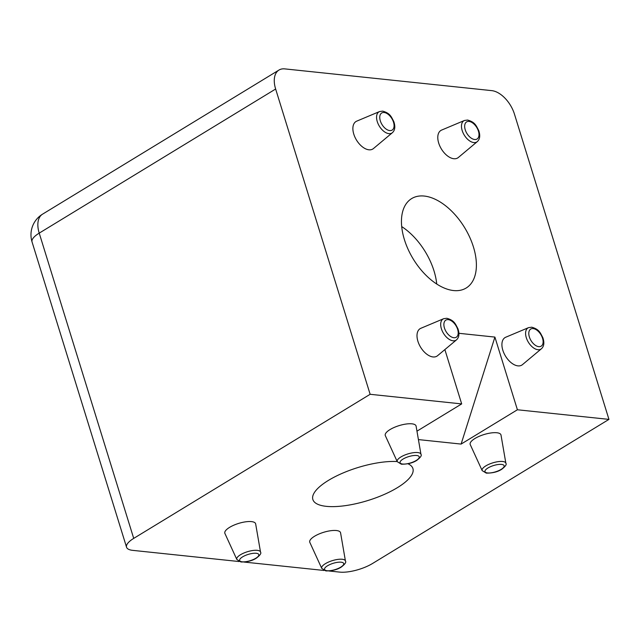<?xml version="1.0" encoding="UTF-8"?>
<svg xmlns="http://www.w3.org/2000/svg" width="641" height="641" viewBox="0 0 641 641"><rect width="100%" height="100%" fill="white"/><g stroke="black" fill="none" stroke-linecap="round" stroke-linejoin="round"><path stroke-width="0.96" d="M345.443 561.051L340.579 532.847A16.113 5.296 162.8 0 0 330.844 530.7A16.113 5.296 162.8 0 0 314.515 536.277A16.113 5.296 162.8 0 0 309.819 542.366L321.742 568.383A12.419 4.086 -17.2 0 1 325.356 563.695A12.419 4.086 -17.2 0 1 337.935 559.393A12.419 4.086 -17.2 0 1 345.443 561.051C346.436 562.133 345.066 564.136 341.308 567.045C337.382 569.649 332.23 570.939 325.844 570.915L321.742 568.383M260.526 552.125L255.663 523.921A16.113 5.296 162.8 0 0 245.928 521.782A16.113 5.296 162.8 0 0 229.606 527.351A16.113 5.296 162.8 0 0 224.911 533.448L236.825 559.465A12.419 4.086 -17.2 0 1 240.447 554.769A12.419 4.086 -17.2 0 1 253.027 550.475A12.419 4.086 -17.2 0 1 260.526 552.125C261.528 553.215 260.15 555.21 256.4 558.119C252.474 560.731 247.314 562.021 240.936 561.989L236.825 559.465M420.961 454.341L416.097 426.145A16.113 5.296 162.8 0 0 406.362 423.997A16.113 5.296 162.8 0 0 390.032 429.574A16.113 5.296 162.8 0 0 385.337 435.664L397.26 461.68A12.419 4.086 -17.2 0 1 400.873 456.985A12.419 4.086 -17.2 0 1 413.453 452.69A12.419 4.086 -17.2 0 1 420.961 454.341C421.954 455.43 420.584 457.426 416.826 460.334C412.9 462.946 407.74 464.236 401.362 464.204L397.26 461.68M505.869 463.267L501.006 435.063A16.113 5.296 162.8 0 0 491.27 432.923A16.113 5.296 162.8 0 0 474.949 438.492A16.113 5.296 162.8 0 0 470.246 444.59L482.168 470.606A12.419 4.086 -17.2 0 1 485.79 465.911A12.419 4.086 -17.2 0 1 498.369 461.616A12.419 4.086 -17.2 0 1 505.869 463.267C506.871 464.356 505.493 466.352 501.743 469.26C497.809 471.872 492.657 473.162 486.271 473.13L482.168 470.606M443.644 318.713L420.857 328.288A16.113 9.262 58.6 0 0 418.789 343.68A16.113 9.262 58.6 0 0 433.028 356.949A16.113 9.262 58.6 0 0 437.563 355.707L456.52 339.842A12.419 7.139 -121.4 0 1 453.027 340.796A12.419 7.139 -121.4 0 1 442.058 330.572A12.419 7.139 -121.4 0 1 443.644 318.713L446.809 318.281C454.517 320.404 455.422 324.098 457.93 328.721C459.613 333.721 459.148 337.422 456.52 339.842M528.561 327.639L505.765 337.214A16.113 9.262 58.6 0 0 503.698 352.606A16.113 9.262 58.6 0 0 517.936 365.875A16.113 9.262 58.6 0 0 522.471 364.633L541.437 348.76A12.419 7.139 -121.4 0 1 537.935 349.722A12.419 7.139 -121.4 0 1 526.966 339.498A12.419 7.139 -121.4 0 1 528.561 327.639L531.718 327.206C539.426 329.33 540.331 333.024 542.839 337.647C544.529 342.647 544.057 346.348 541.437 348.76M464.437 120.484L441.641 130.067A16.113 9.262 58.6 0 0 439.574 145.459A16.113 9.262 58.6 0 0 453.812 158.728A16.113 9.262 58.6 0 0 458.355 157.486L477.313 141.613A12.419 7.139 -121.4 0 1 473.811 142.574A12.419 7.139 -121.4 0 1 462.842 132.342A12.419 7.139 -121.4 0 1 464.437 120.484L467.593 120.051C475.31 122.183 476.207 125.868 478.715 130.5C480.405 135.491 479.933 139.201 477.313 141.613M379.52 111.566L356.733 121.141A16.113 9.262 58.6 0 0 354.665 136.533A16.113 9.262 58.6 0 0 368.904 149.802A16.113 9.262 58.6 0 0 373.439 148.56L392.404 132.687A12.419 7.139 -121.4 0 1 388.903 133.649A12.419 7.139 -121.4 0 1 377.934 123.425A12.419 7.139 -121.4 0 1 379.52 111.566L382.685 111.133C390.393 113.257 391.298 116.95 393.806 121.574C395.489 126.573 395.024 130.275 392.404 132.687M397.196 461.552A52.37 17.219 162.8 0 0 328.392 480.413A52.37 17.219 162.8 0 0 312.864 499.523A52.37 17.219 162.8 0 0 345.331 505.645A52.37 17.219 162.8 0 0 397.388 487.665A52.37 17.219 162.8 0 0 412.916 468.555A52.37 17.219 162.8 0 0 407.924 463.755M436.729 284.035A52.37 30.111 58.6 0 0 401.707 226.585M424.294 196.058A52.37 30.111 -121.4 0 1 469.677 237.146A52.37 30.111 -121.4 0 1 466.175 288.017A52.37 30.111 -121.4 0 1 453.548 290.549A52.37 30.111 -121.4 0 1 408.165 249.453A52.37 30.111 -121.4 0 1 411.666 198.582A52.37 30.111 -121.4 0 1 424.294 196.058M517.407 409.767L494.908 337.086L461.111 444.077L517.407 409.767L608.95 419.39L372.525 563.495A24.174 7.948 162.8 0 1 339.722 572.109L328.913 570.979M461.111 444.077L418.413 439.59M416.962 431.169L461.68 403.91L444.87 349.593M608.95 419.39L514.451 114.114A24.174 13.894 58.6 0 0 491.783 90.637L284.812 68.891A24.174 13.894 58.6 0 0 278.979 70.053A24.174 13.894 58.6 0 0 275.638 89.019L39.221 233.124L133.713 538.392L370.137 394.295L461.68 403.91M133.713 538.392A24.174 7.948 162.8 0 0 126.549 547.214A24.174 7.948 162.8 0 0 132.751 550.363L239.173 561.548M324.082 570.466L243.997 562.053M275.638 89.019L370.137 394.295M494.908 337.086L458.924 333.304M384.119 112.504A10.016 5.761 58.6 0 0 380.321 120.853A10.016 5.761 58.6 0 0 389.72 130.58A10.016 5.761 58.6 0 0 393.518 122.239A10.016 5.761 58.6 0 0 384.119 112.504M469.036 121.429A10.016 5.761 58.6 0 0 465.23 129.77A10.016 5.761 58.6 0 0 474.628 139.506A10.016 5.761 58.6 0 0 478.426 131.157A10.016 5.761 58.6 0 0 469.036 121.429M448.243 319.651A10.016 5.761 58.6 0 0 444.445 328A10.016 5.761 58.6 0 0 453.844 337.727A10.016 5.761 58.6 0 0 457.642 329.386A10.016 5.761 58.6 0 0 448.243 319.651M533.16 328.577A10.016 5.761 58.6 0 0 529.354 336.926A10.016 5.761 58.6 0 0 538.752 346.653A10.016 5.761 58.6 0 0 542.55 338.312A10.016 5.761 58.6 0 0 533.16 328.577M501.158 469.38A10.016 3.293 162.8 0 0 501.558 464.421A10.016 3.293 162.8 0 0 487.961 467.986A10.016 3.293 162.8 0 0 487.561 472.946A10.016 3.293 162.8 0 0 501.158 469.38M416.249 460.454A10.016 3.293 162.8 0 0 416.65 455.495A10.016 3.293 162.8 0 0 403.053 459.068A10.016 3.293 162.8 0 0 402.652 464.028A10.016 3.293 162.8 0 0 416.249 460.454M340.732 567.157A10.016 3.293 162.8 0 0 341.132 562.197A10.016 3.293 162.8 0 0 327.535 565.771A10.016 3.293 162.8 0 0 327.134 570.73A10.016 3.293 162.8 0 0 340.732 567.157M255.815 558.239A10.016 3.293 162.8 0 0 256.216 553.279A10.016 3.293 162.8 0 0 242.619 556.853A10.016 3.293 162.8 0 0 242.218 561.812A10.016 3.293 162.8 0 0 255.815 558.239M42.562 214.158A24.174 24.174 0 0 0 32.05 241.945A24.174 7.948 162.8 0 1 39.221 233.124A24.174 13.894 -121.4 0 1 42.562 214.158L278.979 70.053M126.549 547.214L32.05 241.945"/></g></svg>
